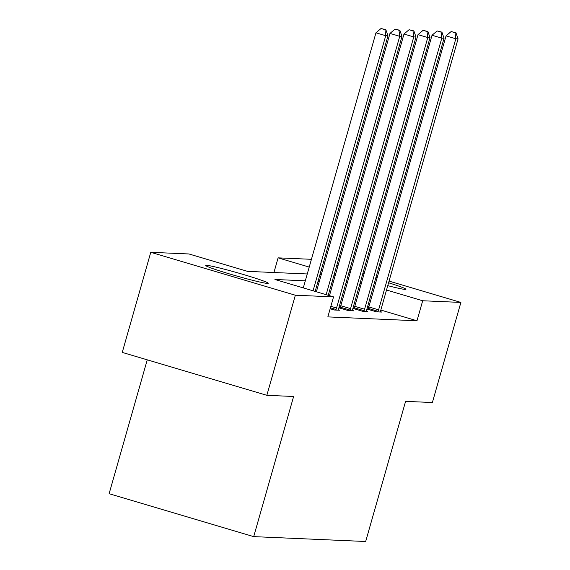 <?xml version="1.0" encoding="UTF-8"?>
<svg xmlns="http://www.w3.org/2000/svg" width="570" height="570" viewBox="0 0 570 570"><rect width="100%" height="100%" fill="white"/><g stroke="black" fill="none" stroke-linecap="round" stroke-linejoin="round"><path stroke-width="0.85" d="M388.583 282.77A32.519 1.667 -164.1 0 1 405.94 289.275A32.519 1.667 -164.1 0 1 405.142 289.41A32.519 1.667 -164.1 0 1 387.764 285.656M375.815 282.421A32.519 1.667 -164.1 0 1 374.59 282.072M362.719 278.566A32.519 1.667 -164.1 0 1 361.501 278.196M349.738 274.327A32.519 1.667 -164.1 0 1 348.534 273.892M267.472 283.418A32.519 1.667 -164.1 0 1 233.237 275.025A32.519 1.667 -164.1 0 1 205.72 265.463A32.519 1.667 -164.1 0 1 206.511 265.328A32.519 1.667 -164.1 0 1 240.747 273.721A32.519 1.667 -164.1 0 1 268.263 283.276A32.519 1.667 -164.1 0 1 267.472 283.418M147.252 359.827L109.112 493.72L253.7 536.626L365.669 541.5L405.591 401.358L432.374 402.527L460.888 302.428L422.691 300.761L386.517 290.023M253.7 536.626L293.621 396.485L266.838 395.316L122.251 352.41L150.765 252.311L188.962 253.971L247.58 271.37L307.259 273.963M273.935 272.517L278.11 257.854L311.434 259.307M305.313 280.81L274.932 279.485L333.543 296.885L327.843 316.899L416.991 320.782L380.817 310.044M368.947 306.525L367.728 306.161M355.687 303.269L354.376 303.212M341.665 302.656L340.354 302.606M330.165 308.762L334.383 310.009L339.77 310.244L338.388 309.838M338.879 307.793L348.398 310.621L353.792 310.857L352.403 310.443M340.083 307.786L338.894 307.736M352.894 308.406L362.42 311.234L367.814 311.469L366.424 311.056M354.105 308.399L352.916 308.341M366.916 309.018L376.435 311.84L381.829 312.075L380.439 311.669M368.12 309.004L366.938 308.954M266.838 395.316L295.353 295.217L150.765 252.311M323.625 261.687L324.843 262.05M336.713 265.57L337.932 265.934M349.802 269.46L351.02 269.817M362.883 273.344L364.109 273.7M375.972 277.227L377.19 277.59M389.061 281.11L460.888 302.428M416.991 320.782L422.691 300.761M333.543 296.885L295.353 295.217M349.047 272.097A32.519 1.667 -164.1 0 1 350.293 272.36M362.335 275.274A32.519 1.667 -164.1 0 1 363.567 275.595M375.502 278.873A32.519 1.667 -164.1 0 1 376.727 279.222M361.387 283.247L360.076 283.19M347.365 282.642L346.061 282.585M333.35 282.029L332.039 281.972M319.328 281.416L318.024 281.359M374.654 286.503L373.435 286.14M335.395 274.854L334.17 274.491M322.307 270.971L321.088 270.608M309.218 267.088L278.11 257.854M319.969 274.519L321.281 274.576M333.992 275.132L335.295 275.189M313.058 290.8L385.726 35.703L387.971 35.803L315.153 291.427M303.29 287.9L375.958 32.803L385.726 35.703L384.95 29.661L385.847 29.697L381.045 28.5L384.95 29.661M381.045 28.5L375.958 32.803M387.971 35.803L385.847 29.697M326.147 294.683L399.741 36.316L401.993 36.416L328.242 295.31M316.379 291.783L389.973 33.416L399.741 36.316L398.972 30.267L399.869 30.31L395.06 29.113L398.972 30.267M395.06 29.113L389.973 33.416M401.993 36.416L399.869 30.31M335.837 310.073L336.058 309.489A4.168 0.876 106.5 0 0 336.549 308L413.763 36.929L416.007 37.022L338.794 308.099A4.168 0.876 106.5 0 0 338.43 309.596L338.316 310.18M329.46 295.673L403.995 34.029L413.763 36.929L412.986 30.88L413.891 30.922L409.082 29.718L412.986 30.88M409.082 29.718L403.995 34.029M416.007 37.022L413.891 30.922M349.852 310.686L350.073 310.101A4.168 0.876 106.5 0 0 350.564 308.605L427.785 37.535L430.029 37.634L352.809 308.705A4.168 0.876 106.5 0 0 352.452 310.201L352.338 310.793M339.962 308.121L340.304 307.202A4.168 0.876 106.5 0 0 340.796 305.712L418.01 34.635L427.785 37.535L427.008 31.493L427.906 31.528L423.104 30.331L427.008 31.493M423.104 30.331L418.01 34.635M430.029 37.634L427.906 31.528M363.874 311.298L364.095 310.707A4.168 0.876 106.5 0 0 364.586 309.218L441.8 38.147L444.051 38.247L366.831 309.318A4.168 0.876 106.5 0 0 366.467 310.814L366.353 311.405M353.977 308.726L354.326 307.814A4.168 0.876 106.5 0 0 354.818 306.318L432.032 35.247L441.8 38.147L441.03 32.098L441.928 32.141L437.119 30.944L441.03 32.098M437.119 30.944L432.032 35.247M444.051 38.247L441.928 32.141M377.896 311.904L378.109 311.32A4.168 0.876 106.5 0 0 378.601 309.831L455.822 38.753L458.066 38.853L380.853 309.923A4.168 0.876 106.5 0 0 380.489 311.427L380.375 312.011M367.999 309.339L368.341 308.42A4.168 0.876 106.5 0 0 368.833 306.931L446.053 35.86L455.822 38.753L455.045 32.711L455.943 32.747L451.141 31.55L455.045 32.711M451.141 31.55L446.053 35.86M458.066 38.853L455.943 32.747M336.058 309.489L330.429 307.821M336.549 308L330.857 306.311M350.073 310.101L340.304 307.202M350.564 308.605L340.796 305.712M364.095 310.707L354.326 307.814M364.586 309.218L354.818 306.318M378.109 311.32L368.341 308.42M378.601 309.831L368.833 306.931"/></g></svg>
